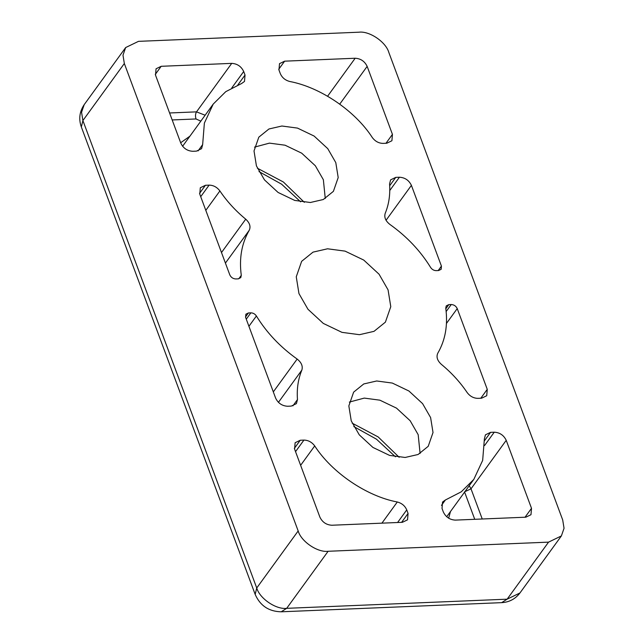 <?xml version="1.0" encoding="UTF-8"?>
<svg xmlns="http://www.w3.org/2000/svg" width="644" height="644" viewBox="0 0 644 644"><rect width="100%" height="100%" fill="white"/><g stroke="black" fill="none" stroke-linecap="round" stroke-linejoin="round"><path stroke-width="0.97" d="M388.074 289.889L390.779 306.681L385.394 322.153L374.019 331.346L359.489 334.687L341.964 332.352L323.304 323.417L307.969 309.265L298.961 293.592L296.256 276.807L301.642 261.327L313.016 252.134L327.546 248.793L345.071 251.128L363.731 260.063L379.066 274.215L388.074 289.889M254.517 147.122L269.458 143.129L285.059 145.206L301.682 153.167L315.335 165.766L323.36 179.724L325.268 198.505M349.338 402.089L364.279 398.097L379.88 400.174L396.503 408.127L410.156 420.733L418.181 434.692L420.097 453.473M256.425 165.902L254.018 150.954L258.816 137.172L268.942 128.985L281.887 126.015L297.488 128.092L314.111 136.053L327.764 148.651L335.79 162.61L338.197 177.559L333.399 191.34L323.272 199.527L310.328 202.506L294.727 200.421L278.103 192.467L264.451 179.869L256.425 165.902M351.246 420.87L348.839 405.921L353.637 392.14L363.763 383.953L376.708 380.982L392.309 383.059L408.932 391.013L422.585 403.619L430.611 417.578L433.018 432.526L428.22 446.308L418.093 454.495L405.148 457.465L389.548 455.389L372.924 447.435L359.272 434.837L351.246 420.87M441.309 364.311C437.3 360.592 436.125 356.897 437.775 353.226C445.366 340.145 448.023 325.115 445.753 308.138L446.26 305.868L448.82 304.628L451.243 304.532C454.004 304.692 456 306.045 457.232 308.597L487.258 389.338L486.727 395.722L481.607 398.201L477.929 398.354C473.59 398.266 469.999 396.326 467.142 392.526C460.098 382.109 451.484 372.707 441.309 364.311M389.878 224.418C385.587 220.997 384.017 217.318 385.184 213.389C388.904 204.414 390.361 194.593 389.564 183.918L390.618 179.861L395.746 177.382L399.425 177.229C404.947 177.551 408.94 180.264 411.403 185.359L441.43 266.101L441.164 269.297L438.604 270.536L436.173 270.633C433.887 270.577 432.044 269.522 430.635 267.485C420.395 250.838 406.807 236.477 389.878 224.418M562.703 519.974L388.863 52.534C385.941 41.981 369.471 30.799 358.917 32.2L138.476 41.353L125.66 47.551L122.988 55.207L124.332 63.515L298.172 530.954C301.094 541.499 317.564 552.689 328.118 551.28L548.559 542.135L561.383 535.929L564.047 528.273L562.703 519.974M402.403 522.308L331.861 525.238C326.339 524.916 322.346 522.204 319.883 517.108L294.598 449.11L295.129 442.726L300.257 440.246L303.928 440.094C308.267 440.182 311.865 442.122 314.715 445.922C331.893 472.64 366.71 496.283 397.292 501.99C401.8 503.189 404.955 505.822 406.742 509.903L408.063 513.445L407.531 519.829L402.403 522.308M280.293 73.585L278.973 70.035L279.504 63.651L284.632 61.172L355.174 58.242C360.696 58.564 364.689 61.277 367.152 66.38L392.438 134.371L391.906 140.754L386.786 143.234L383.108 143.387C378.769 143.306 375.178 141.358 372.321 137.558C355.15 110.84 320.326 87.206 289.744 81.49C285.236 80.291 282.08 77.658 280.293 73.585M180.811 143.153L155.526 75.163L156.057 68.779L161.185 66.3L231.727 63.37C237.242 63.692 241.234 66.396 243.706 71.5L245.026 75.05L244.495 81.434L241.653 83.487L225.77 91.657L213.228 104.07L204.373 123.093L202.651 144.602L201.596 148.651L196.468 151.131L192.789 151.284C187.267 150.97 183.274 148.257 180.811 143.153M506.224 440.327L531.509 508.317L530.978 514.709L525.85 517.188L455.308 520.111C449.794 519.797 445.801 517.084 443.33 511.98L442.017 508.438L442.541 502.054L445.382 499.994L461.265 491.823L473.807 479.41L482.662 460.388L484.385 438.886L485.439 434.829L490.567 432.349L494.246 432.196C499.768 432.518 503.761 435.223 506.224 440.327L471.006 488.82L469.226 485.713M248.431 312.952L250.862 312.847C253.148 312.912 254.992 313.958 256.401 315.995C266.64 332.65 280.229 347.003 297.158 359.062C301.456 362.492 303.018 366.17 301.851 370.099C298.14 379.066 296.675 388.896 297.472 399.57L296.417 403.619L291.289 406.098L287.61 406.251C282.096 405.929 278.095 403.225 275.632 398.121L245.606 317.379L245.871 314.192L248.431 312.952L245.485 317.009M205.436 185.279L209.107 185.126C213.446 185.214 217.044 187.154 219.894 190.954C226.938 201.371 235.551 210.781 245.726 219.177C249.735 222.888 250.91 226.583 249.26 230.254C241.669 243.335 239.013 258.365 241.283 275.35L240.784 277.612L238.216 278.852L235.793 278.949C233.031 278.796 231.035 277.435 229.803 274.883L199.777 194.15L200.308 187.758L205.436 185.279L199.535 193.401M180.666 142.759L189.924 136.166M450.494 511.505L448.651 518.211M304.338 202.329L283.384 182.002L257.358 168.205M399.159 457.296L378.205 436.962L352.179 423.172M548.559 542.135L507.134 599.178L519.95 592.979L561.383 535.929M298.172 530.954L256.739 587.996C259.661 598.55 276.131 609.731 286.685 608.33L281.211 611.8L501.66 602.647L507.134 599.178L286.685 608.33L328.118 551.28M281.211 611.8C268.838 611.518 260.16 605.722 255.177 594.404L256.739 587.996L82.899 120.557L124.332 63.515M84.227 104.602L81.563 112.257L82.899 120.557L81.337 126.965C78.552 119.092 79.51 111.637 84.227 104.602L125.66 47.551M381.916 523.161L397.292 501.99M314.715 445.922L300.627 465.322M392.438 134.371L385.981 143.266M339.742 104.127L367.152 66.38M355.174 58.242L327.595 96.23M278.731 69.294L284.632 61.172M198.07 150.913L202.651 144.602M231.727 63.37L196.509 111.863L169.589 112.974M155.285 74.422L161.185 66.3M482.235 519L471.006 488.82L464.525 491.855M531.509 508.317L525.045 517.221M445.382 499.994L441.47 505.387M487.258 389.338L480.802 398.233M446.453 323.441L457.232 308.597M292.891 405.881L297.472 399.57M301.851 370.099L278.425 402.355M273.314 391.89L297.158 359.062M256.401 315.995L248.922 326.291M238.779 278.788L241.283 275.35M249.26 230.254L225.416 263.09M221.496 252.545L245.726 219.177M219.894 190.954L205.806 210.355M441.43 266.101L438.202 270.552M386.038 220.288L411.403 185.359M401.598 522.34L408.063 513.445M406.742 509.903L397.589 522.509M295.54 451.645L303.928 440.094M300.257 440.246L294.356 448.369M237.821 84.96L245.026 75.05M205.13 115.228L196.509 111.863C195.357 113.851 195.196 116.218 196.018 118.963L172.181 119.953M243.706 71.5L231.832 87.85M484.594 445.487L494.246 432.196M474.741 519.306L464.606 492.072M490.567 432.349L484.505 440.705M446.155 311.535L451.243 304.532M448.82 304.628L445.833 308.742M246.274 319.166L250.862 312.847M200.719 196.686L209.107 185.126M389.773 190.519L399.425 177.229M395.746 177.382L389.684 185.738M200.831 121.144L196.018 118.963M300.611 201.822L281.621 184.2L258.993 171.594M395.432 456.789L376.442 439.168L353.814 426.561M213.228 104.07L182.598 146.26M473.807 479.41L446.695 516.746M501.66 602.647C509.187 602.245 515.281 599.017 519.95 592.979M255.177 594.404L81.337 126.965"/></g></svg>
